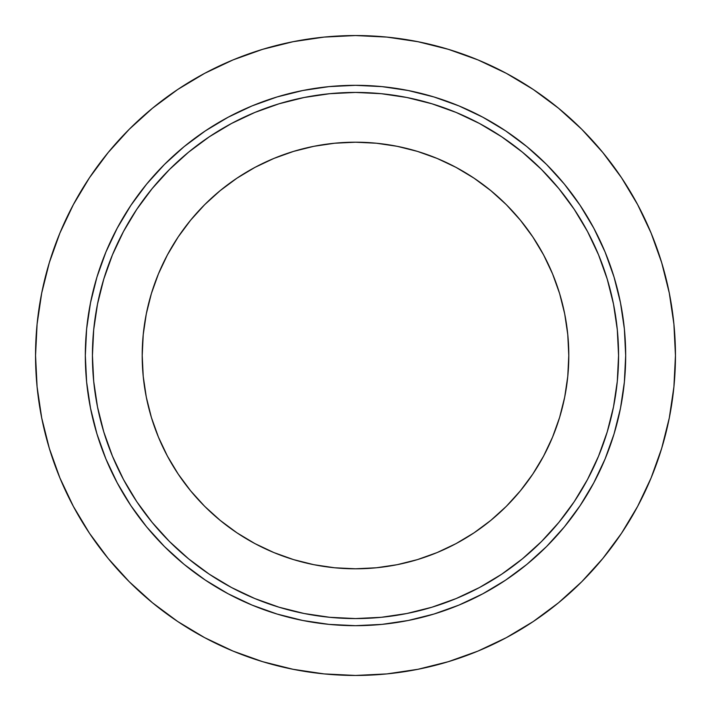 <?xml version="1.0" encoding="UTF-8"?>
<svg xmlns="http://www.w3.org/2000/svg" width="711" height="711" viewBox="0 0 711 711"><rect width="100%" height="100%" fill="white"/><g stroke="black" fill="none" stroke-linecap="round" stroke-linejoin="round"><path stroke-width="1.07" d="M355.5 568.8A213.3 213.3 0 0 1 142.2 355.5A213.3 213.3 0 0 1 355.5 142.2L376.403 143.231L397.111 146.297L417.419 151.381L437.123 158.437L456.053 167.387L474.006 178.15L490.812 190.619L506.33 204.67L520.381 220.188L532.85 236.994L543.613 254.947L552.563 273.877L559.619 293.581L564.703 313.889L567.769 334.597L568.8 355.5L567.769 376.403L564.703 397.111L559.619 417.419L552.563 437.123L543.613 456.053L532.85 474.006L520.381 490.812L506.33 506.33L490.812 520.381L474.006 532.85L456.053 543.613L437.123 552.563L417.419 559.619L397.111 564.703L376.403 567.769L355.5 568.8L334.597 567.769L313.889 564.703L293.581 559.619L273.877 552.563L254.947 543.613L236.994 532.85L220.188 520.381L204.67 506.33L190.619 490.812L178.15 474.006L167.387 456.053L158.437 437.123L151.381 417.419L146.297 397.111L143.231 376.403L142.2 355.5L143.231 334.597L146.297 313.889L151.381 293.581L158.437 273.877L167.387 254.947L178.15 236.994L190.619 220.188L204.67 204.67L220.188 190.619L236.994 178.15L254.947 167.387L273.877 158.437L293.581 151.381L313.889 146.297L334.597 143.231L355.5 142.2A213.3 213.3 0 0 1 568.8 355.5A213.3 213.3 0 0 1 355.5 568.8A213.3 213.3 0 0 1 142.2 355.5A213.3 213.3 0 0 1 355.5 142.2A213.3 213.3 0 0 1 568.8 355.5A213.3 213.3 0 0 1 355.5 568.8M479.561 123.518A263.07 263.07 0 0 0 355.5 92.43A263.07 263.07 0 0 1 618.57 355.5A263.07 263.07 0 0 1 355.5 618.57A263.07 263.07 0 0 0 479.561 587.482M501.504 574.337A263.07 263.07 0 0 0 574.337 501.504M587.482 479.561A263.07 263.07 0 0 0 587.482 231.439M574.337 209.496A263.07 263.07 0 0 0 501.504 136.663M302.895 620.507A270.18 270.18 0 0 0 355.5 625.68A270.18 270.18 0 0 1 85.32 355.5A270.18 270.18 0 0 1 355.5 85.32A270.18 270.18 0 0 0 302.895 90.493M302.682 90.528A270.18 270.18 0 0 0 277.299 96.883M276.846 97.025A270.18 270.18 0 0 0 205.515 130.771M205.275 130.94A270.18 270.18 0 0 0 130.94 205.275M130.771 205.515A270.18 270.18 0 0 0 97.025 276.846M96.883 277.299A270.18 270.18 0 0 0 90.528 302.682M90.493 302.895A270.18 270.18 0 0 0 90.493 408.105M90.528 408.318A270.18 270.18 0 0 0 96.883 433.701M97.025 434.154A270.18 270.18 0 0 0 130.771 505.485M130.94 505.725A270.18 270.18 0 0 0 205.275 580.06M205.515 580.229A270.18 270.18 0 0 0 276.846 613.975M277.299 614.117A270.18 270.18 0 0 0 302.682 620.472M448.374 49.326L477.943 59.902L448.374 49.326L477.943 59.902L448.374 49.326L417.917 41.7L386.864 37.088L355.5 35.55A319.95 319.95 0 0 1 675.45 355.5A319.95 319.95 0 0 1 355.5 675.45A319.95 319.95 0 0 1 35.55 355.5A319.95 319.95 0 0 1 355.5 35.55L324.136 37.088L293.083 41.7L262.626 49.326L233.057 59.902L204.679 73.331L177.741 89.47L204.679 73.331M621.53 177.741L637.669 204.679L621.53 177.741L637.669 204.679L621.53 177.741L602.821 152.527L581.74 129.26L558.473 108.179L533.259 89.47L506.321 73.331L477.943 59.902M661.674 448.374L651.098 477.943L661.674 448.374L651.098 477.943L661.674 448.374L669.3 417.917L673.912 386.864L675.45 355.5L673.912 324.136L669.3 293.083L661.674 262.626L651.098 233.057L637.669 204.679M533.259 621.53L506.321 637.669L533.259 621.53L506.321 637.669L533.259 621.53L558.473 602.821L581.74 581.74L602.821 558.473L621.53 533.259L637.669 506.321L651.098 477.943M262.626 661.674L233.057 651.098L262.626 661.674L233.057 651.098L262.626 661.674L293.083 669.3L324.136 673.912L355.5 675.45L386.864 673.912L417.917 669.3L448.374 661.674L477.943 651.098L506.321 637.669M89.47 533.259L73.331 506.321L89.47 533.259L73.331 506.321L89.47 533.259L108.179 558.473L129.26 581.74L152.527 602.821L177.741 621.53L204.679 637.669L233.057 651.098M49.326 262.626L59.902 233.057L49.326 262.626L59.902 233.057L49.326 262.626L41.7 293.083L37.088 324.136L35.55 355.5L37.088 386.864L41.7 417.917L49.326 448.374L59.902 477.943L73.331 506.321M177.741 89.47L152.527 108.179L129.26 129.26L108.179 152.527L89.47 177.741L73.331 204.679L59.902 233.057M448.374 661.674L477.943 651.098L448.374 661.674M621.53 533.259L637.669 506.321L621.53 533.259M661.674 262.626L651.098 233.057L661.674 262.626M533.259 89.47L506.321 73.331L533.259 89.47M262.626 49.326L233.057 59.902L262.626 49.326M89.47 177.741L73.331 204.679L89.47 177.741M49.326 448.374L59.902 477.943L49.326 448.374M177.741 621.53L204.679 637.669L177.741 621.53M408.105 90.493A270.18 270.18 0 0 0 355.5 85.32L381.985 86.618L408.212 90.51L433.932 96.954L458.897 105.886L482.858 117.226L505.601 130.851L526.904 146.644L546.546 164.454L564.356 184.096L580.149 205.399L593.774 228.142L605.114 252.103L614.046 277.068L620.49 302.788L624.382 329.015L625.68 355.5L624.382 381.985L620.49 408.212L614.046 433.932L605.114 458.897L593.774 482.858L580.149 505.601L564.356 526.904L546.546 546.546L526.904 564.356L505.601 580.149L482.858 593.774L458.897 605.114L433.932 614.046L408.212 620.49L381.985 624.382L355.5 625.68L329.015 624.382L302.788 620.49L277.068 614.046L252.103 605.114L228.142 593.774L205.399 580.149L184.096 564.356L164.454 546.546L146.644 526.904L130.851 505.601L117.226 482.858L105.886 458.897L96.954 433.932L90.51 408.212L86.618 381.985L85.32 355.5L86.618 329.015L90.51 302.788L96.954 277.068L105.886 252.103L117.226 228.142L130.851 205.399L146.644 184.096L164.454 164.454L184.096 146.644L205.399 130.851L228.142 117.226L252.103 105.886L277.068 96.954L302.788 90.51L329.015 86.618L355.5 85.32A270.18 270.18 0 0 1 625.68 355.5A270.18 270.18 0 0 1 355.5 625.68A270.18 270.18 0 0 0 408.105 620.507M408.318 620.472A270.18 270.18 0 0 0 433.701 614.117M434.154 613.975A270.18 270.18 0 0 0 505.485 580.229M505.725 580.06A270.18 270.18 0 0 0 580.06 505.725M580.229 505.485A270.18 270.18 0 0 0 613.975 434.154M614.117 433.701A270.18 270.18 0 0 0 620.472 408.318M620.507 408.105A270.18 270.18 0 0 0 620.507 302.895M620.472 302.682A270.18 270.18 0 0 0 614.117 277.299M613.975 276.846A270.18 270.18 0 0 0 580.229 205.515M580.06 205.275A270.18 270.18 0 0 0 505.725 130.94M505.485 130.771A270.18 270.18 0 0 0 434.154 97.025M433.701 96.883A270.18 270.18 0 0 0 408.318 90.528M526.904 564.356L533.312 558.926M593.774 482.858L595.462 479.667M564.356 184.096L558.926 177.688M482.858 117.226L479.667 115.538M184.096 146.644L177.688 152.074M117.226 228.142L115.538 231.333M146.644 526.904L152.074 533.312M228.142 593.774L231.333 595.462M231.439 123.518A263.07 263.07 0 0 1 618.57 355.5A263.07 263.07 0 0 1 355.5 618.57L329.717 617.299L355.5 618.57A263.07 263.07 0 0 1 92.43 355.5A263.07 263.07 0 0 1 355.5 92.43L381.283 93.701L355.5 92.43L329.717 93.701L304.175 97.487L279.139 103.762L254.831 112.454L231.493 123.492L209.345 136.761L188.611 152.145L169.485 169.485L152.145 188.611L136.761 209.345L123.492 231.493L112.454 254.831L103.762 279.139L97.487 304.175L93.701 329.717L92.43 355.5L93.701 329.717M617.299 329.717L618.57 355.5L617.299 381.283L618.57 355.5L617.299 329.717L613.513 304.175L607.238 279.139L598.546 254.831L587.508 231.493L574.239 209.345L558.855 188.611L541.515 169.485L522.389 152.145L501.655 136.761L479.507 123.492L456.169 112.454L431.861 103.762L406.825 97.487L381.283 93.701M329.717 93.701L355.5 92.43A263.07 263.07 0 0 0 92.43 355.5A263.07 263.07 0 0 0 355.5 618.57L381.283 617.299L355.5 618.57A263.07 263.07 0 0 1 231.439 587.482M209.496 574.337A263.07 263.07 0 0 1 136.663 501.504M123.518 479.561A263.07 263.07 0 0 1 123.518 231.439M136.663 209.496A263.07 263.07 0 0 1 209.496 136.663M381.283 617.299L406.825 613.513L431.861 607.238L456.169 598.546L479.507 587.508L501.655 574.239L522.389 558.855L541.515 541.515L558.855 522.389L574.239 501.655L587.508 479.507L598.546 456.169L607.238 431.861L613.513 406.825L617.299 381.283M93.701 381.283L92.43 355.5L93.701 381.283L97.487 406.825L103.762 431.861L112.454 456.169L123.492 479.507L136.761 501.655L152.145 522.389L169.485 541.515L188.611 558.855L209.345 574.239L231.493 587.508L254.831 598.546L279.139 607.238L304.175 613.513L329.717 617.299M431.861 103.762L456.169 112.454M607.238 431.861L598.546 456.169M279.139 607.238L254.831 598.546M103.762 279.139L112.454 254.831M376.403 567.769L397.111 564.703L417.419 559.619M456.053 543.613L474.006 532.85L490.812 520.381L506.33 506.33L520.381 490.812M532.85 474.006L543.613 456.053M564.703 397.111L567.769 376.403M567.769 334.597L564.703 313.889L559.619 293.581M543.613 254.947L532.85 236.994L520.381 220.188L506.33 204.67L490.812 190.619M474.006 178.15L456.053 167.387M397.111 146.297L376.403 143.231M334.597 143.231L313.889 146.297L293.581 151.381M254.947 167.387L236.994 178.15L220.188 190.619L204.67 204.67L190.619 220.188M178.15 236.994L167.387 254.947M146.297 313.889L143.231 334.597M143.231 376.403L146.297 397.111L151.381 417.419M167.387 456.053L178.15 474.006L190.619 490.812L204.67 506.33L220.188 520.381M236.994 532.85L254.947 543.613M313.889 564.703L334.597 567.769M355.5 625.68A270.18 270.18 0 0 1 85.32 355.5A270.18 270.18 0 0 1 355.5 85.32A270.18 270.18 0 0 1 625.68 355.5A270.18 270.18 0 0 1 355.5 625.68M355.5 35.55A319.95 319.95 0 0 1 675.45 355.5A319.95 319.95 0 0 1 355.5 675.45A319.95 319.95 0 0 1 35.55 355.5A319.95 319.95 0 0 1 355.5 35.55"/></g></svg>

